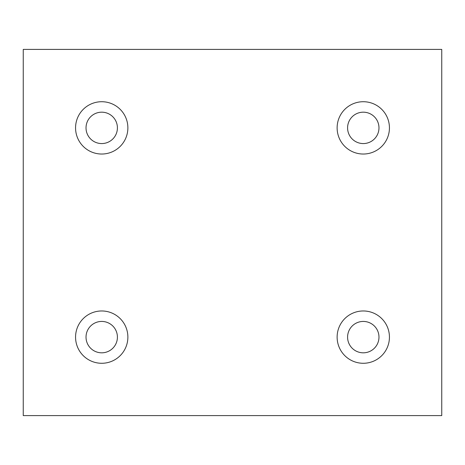 <?xml version="1.0" encoding="UTF-8"?>
<svg xmlns="http://www.w3.org/2000/svg" width="465" height="465" viewBox="0 0 465 465"><rect width="100%" height="100%" fill="white"/><g stroke="black" fill="none" stroke-linecap="round" stroke-linejoin="round"><path stroke-width="0.7" d="M347.588 337.125A15.694 15.694 0 0 0 363.281 352.819A15.694 15.694 0 0 0 378.975 337.125A15.694 15.694 0 0 0 363.281 321.431A15.694 15.694 0 0 0 347.588 337.125M337.125 337.125A26.156 26.156 0 0 0 363.281 363.281A26.156 26.156 0 0 0 389.438 337.125A26.156 26.156 0 0 0 363.281 310.969A26.156 26.156 0 0 0 337.125 337.125M86.025 337.125A15.694 15.694 0 0 0 101.719 352.819A15.694 15.694 0 0 0 117.413 337.125A15.694 15.694 0 0 0 101.719 321.431A15.694 15.694 0 0 0 86.025 337.125M75.562 337.125A26.156 26.156 0 0 0 101.719 363.281A26.156 26.156 0 0 0 127.875 337.125A26.156 26.156 0 0 0 101.719 310.969A26.156 26.156 0 0 0 75.562 337.125M347.588 127.875A15.694 15.694 0 0 0 363.281 143.569A15.694 15.694 0 0 0 378.975 127.875A15.694 15.694 0 0 0 363.281 112.181A15.694 15.694 0 0 0 347.588 127.875M337.125 127.875A26.156 26.156 0 0 0 363.281 154.031A26.156 26.156 0 0 0 389.438 127.875A26.156 26.156 0 0 0 363.281 101.719A26.156 26.156 0 0 0 337.125 127.875M86.025 127.875A15.694 15.694 0 0 0 101.719 143.569A15.694 15.694 0 0 0 117.413 127.875A15.694 15.694 0 0 0 101.719 112.181A15.694 15.694 0 0 0 86.025 127.875M75.562 127.875A26.156 26.156 0 0 0 101.719 154.031A26.156 26.156 0 0 0 127.875 127.875A26.156 26.156 0 0 0 101.719 101.719A26.156 26.156 0 0 0 75.562 127.875M23.25 49.406L23.25 415.594L441.75 415.594L441.75 49.406L23.25 49.406"/></g></svg>
